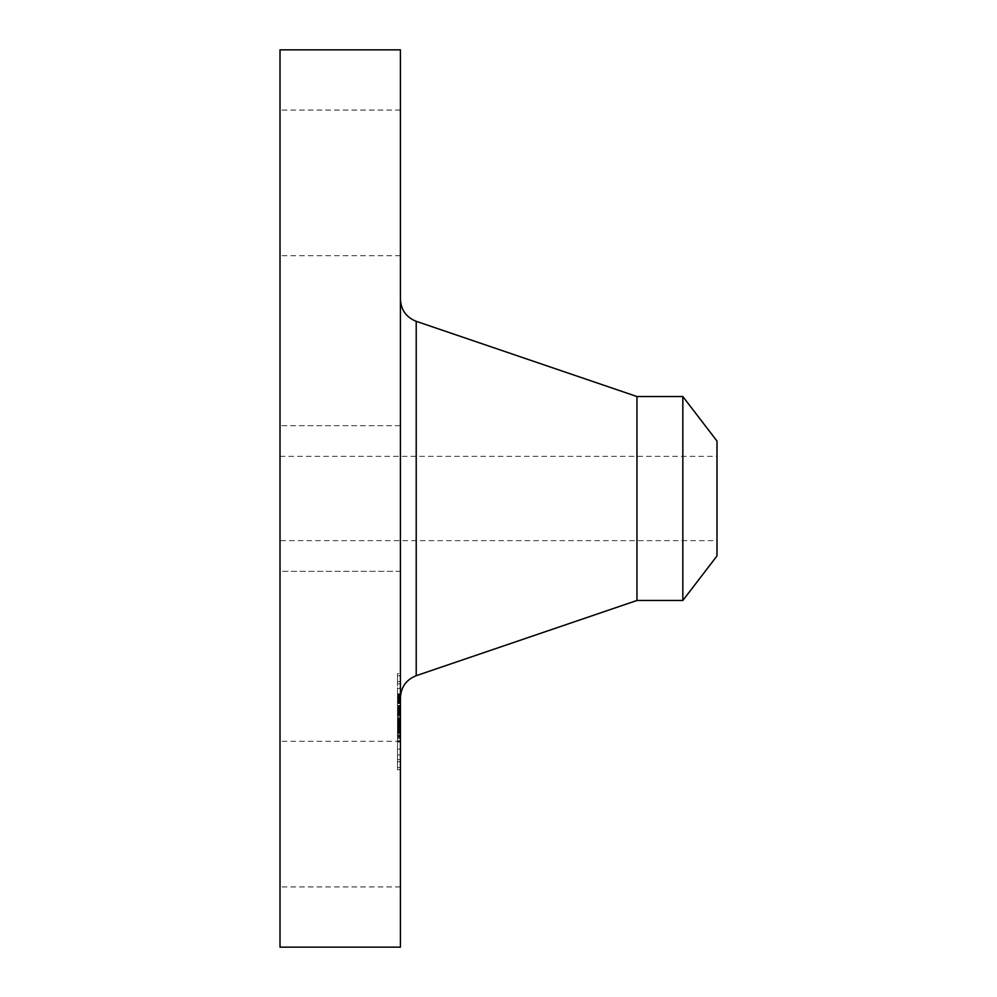 <?xml version="1.0" encoding="UTF-8"?>
<svg xmlns="http://www.w3.org/2000/svg" width="997" height="997" viewBox="0 0 997 997"><rect width="100%" height="100%" fill="white"/><g stroke="black" fill="none" stroke-linecap="round" stroke-linejoin="round"><path stroke-width="0.75" stroke-dasharray="4.99 3.74" d="M400.42 533.42L400.42 425.669L400.42 571.331L280.007 571.331L280.007 425.669L280.007 571.331L280.007 425.669L280.007 571.331L400.42 571.331M280.007 49.85L280.007 947.15M280.007 535.489L280.007 456.352L280.007 535.489M280.007 246.807L280.007 110.056L280.007 246.807M280.007 750.193L280.007 886.944L280.007 750.193M400.42 49.85L400.42 947.15M400.42 323.639L400.42 697.75L400.42 323.639M400.42 118.979L400.42 255.718L400.42 118.979M400.42 878.021L400.42 741.282L400.42 878.021M400.42 755.664L400.42 673.598L400.42 755.664M716.993 535.489L716.993 461.511L716.993 540.648L280.007 540.648M280.007 456.352L716.993 456.352L716.993 461.511M397.504 687.681L397.504 769.734L397.504 673.598L400.42 673.598M716.993 441.06L716.993 555.94M636.958 396.532L636.958 600.468M397.504 694.884L397.504 759.54L397.504 694.884M397.504 689.226L397.504 694.199L397.504 689.226M397.504 749.993L397.504 754.966L397.504 749.993M397.504 719.61L397.504 724.582L397.504 719.61M397.504 762.58L397.504 767.553L397.504 762.58M397.504 680.752L397.504 675.779L397.504 680.752M682.833 396.532L682.833 600.468M400.42 694.884L400.42 759.54L400.42 694.884M400.42 689.226L400.42 694.199L400.42 689.226M400.42 749.993L400.42 754.966L400.42 749.993M400.42 719.61L400.42 724.582L400.42 719.61M400.42 762.58L400.42 767.553L400.42 762.58M400.42 680.752L400.42 675.779L400.42 680.752M400.42 711.609L400.42 693.862L400.42 711.609L397.504 711.609L397.504 713.852L397.504 705.477L397.504 724.782L397.504 693.862L397.504 711.609M400.42 713.453L400.42 715.572L400.42 712.805L400.42 713.453L397.504 713.491L397.504 715.572L397.504 712.805L397.504 713.453L400.42 713.453M400.42 711.36L400.42 727.785L400.42 706.836L400.42 711.733L397.504 711.36L397.504 707.72L397.504 727.785L397.504 711.36M400.42 728.296L400.42 712.88L400.42 728.296L397.504 728.296L397.504 730.315L397.504 719.086L397.504 738.603L397.504 712.88L397.504 728.296M400.42 730.415L400.42 737.444L400.42 730.415L397.504 730.415L397.504 732.197L397.504 729.816L397.504 737.444L397.504 730.415L400.42 730.415M400.42 729.816L400.42 742.017L400.42 729.044L400.42 732.857L400.42 729.816L397.504 729.816L397.504 742.017L397.504 729.044L397.504 732.857L397.504 729.816L400.42 729.816L397.504 729.792M400.42 712.444L397.504 712.444M400.42 712.543L397.504 712.543M400.42 712.643L397.504 712.643M400.42 712.755L397.504 712.755M400.42 712.88L397.504 712.88M400.42 713.017L397.504 713.017L400.42 713.067M400.42 713.167L397.504 713.167M400.42 713.316L397.504 713.316M400.42 713.665L397.504 713.665L400.42 713.665M400.42 713.852L397.504 713.852L400.42 713.864M400.42 713.416L397.504 713.416L400.42 713.428M400.42 712.992L397.504 712.992M400.42 712.593L397.504 712.593M400.42 712.194L397.504 712.194M400.42 711.821L397.504 711.821M400.42 711.459L397.504 711.459L400.42 711.509M400.42 711.11L397.504 711.11M400.42 710.774L397.504 710.774L400.42 710.774M400.42 710.45L397.504 710.45L400.42 710.412M400.42 710.138L397.504 710.138M400.42 709.839L397.504 709.839M400.42 709.552L397.504 709.552M400.42 709.253L397.504 709.253L400.42 709.266M400.42 708.954L397.504 708.904M400.42 708.655L397.504 708.655L400.42 708.68M400.42 708.344L397.504 708.344M400.42 708.032L397.504 708.032M400.42 707.72L397.504 707.72L400.42 707.72M400.42 707.409L397.504 707.409M400.42 707.085L397.504 707.085M400.42 706.761L397.504 706.761M400.42 706.487L397.504 706.487M400.42 706.237L397.504 706.237M400.42 705.976L397.504 705.976M400.42 705.726L397.504 705.726M400.42 705.477L397.504 705.477M400.42 721.404L397.504 721.404M400.42 724.782L397.504 724.744M400.42 717.99L397.504 717.99M400.42 718.326L397.504 718.326M400.42 703.546L397.504 703.546M400.42 702.474L397.504 702.474L400.42 702.436M400.42 702.187L397.504 702.187M400.42 701.925L397.504 701.925M400.42 701.701L397.504 701.701M400.42 701.489L397.504 701.489M400.42 701.327L397.504 701.327L400.42 701.302M400.42 701.178L397.504 701.178L400.42 701.19M400.42 701.065L397.504 701.065L400.42 701.078M400.42 700.928L397.504 700.928M400.42 700.916L397.504 700.903M400.42 701.003L397.504 701.003L400.42 701.003M400.42 701.365L397.504 701.365M400.42 701.552L397.504 701.552L400.42 701.576M400.42 701.751L397.504 701.788M400.42 701.988L397.504 701.988M400.42 702.262L397.504 702.262M400.42 701.876L397.504 701.876M400.42 700.704L397.504 700.704M400.42 700.567L397.504 700.567M400.42 700.467L397.504 700.467L400.42 700.43M400.42 700.393L397.504 700.393L400.42 700.38M400.42 700.355L397.504 700.355M400.42 700.53L397.504 700.53L400.42 700.542M400.42 700.654L397.504 700.654L400.42 700.617M400.42 700.816L397.504 700.816M400.42 701.477L397.504 701.477L400.42 701.477M400.42 702.087L397.504 702.087L400.42 702.1M400.42 702.997L397.504 702.997M400.42 700.218L397.504 700.218M400.42 699.919L397.504 699.919L400.42 699.894M400.42 699.67L397.504 699.67M400.42 699.445L397.504 699.445M400.42 699.271L397.504 699.271M400.42 699.134L397.504 699.134L400.42 699.159M400.42 699.022L397.504 699.022L400.42 699.047M400.42 698.959L397.504 698.959L400.42 698.972M400.42 698.922L397.504 698.922L400.42 698.922M400.42 699.308L397.504 699.308L400.42 699.321M400.42 699.508L397.504 699.508M400.42 699.732L397.504 699.732M400.42 699.994L397.504 699.994M400.42 700.293L397.504 700.293M400.42 698.723L397.504 698.723M400.42 698.099L397.504 698.099M400.42 697.451L397.504 697.451M400.42 696.778L397.504 696.778M400.42 696.08L397.504 696.08M400.42 695.37L397.504 695.37M400.42 694.622L397.504 694.622M400.42 693.862L397.504 693.862M400.42 713.565L397.504 713.565M400.42 713.702L397.504 713.702M400.42 714.064L397.504 714.064M400.42 714.301L397.504 714.301M400.42 714.575L397.504 714.575L400.42 714.575M400.42 714.874L397.504 714.874M400.42 715.198L397.504 715.198M400.42 715.572L397.504 715.572M400.42 715.048L397.504 715.048M400.42 714.238L397.504 714.238M400.42 713.939L397.504 713.939M400.42 713.229L397.504 713.229M400.42 712.942L397.504 712.942M400.42 712.805L397.504 712.805M400.42 713.378L397.504 713.378M400.42 710.998L397.504 710.998M400.42 710.637L397.504 710.637M400.42 710.275L397.504 710.275M400.42 709.939L397.504 709.939M400.42 709.602L397.504 709.602M400.42 708.63L397.504 708.63M400.42 708.319L397.504 708.319M400.42 708.119L397.504 708.119M400.42 707.907L397.504 707.907L400.42 707.907M400.42 722.638L397.504 722.638L400.42 722.638M400.42 727.785L397.504 727.785M400.42 720.195L397.504 720.195M400.42 719.46L397.504 719.46M400.42 726.576L397.504 726.576M400.42 722.314L397.504 722.314L400.42 722.339M400.42 706.836L397.504 706.836M400.42 707.621L397.504 707.621M400.42 708.169L397.504 708.169M400.42 708.431L397.504 708.431M400.42 709.341L397.504 709.341M400.42 709.714L397.504 709.714M400.42 710.063L397.504 710.063M400.42 711.148L397.504 711.148M400.42 711.534L397.504 711.534M400.42 711.733L397.504 711.733M400.42 728.533L397.504 728.533M400.42 728.595L397.504 728.595L400.42 728.645M400.42 728.657L397.504 728.657M400.42 728.72L397.504 728.72M400.42 728.832L397.504 728.832M400.42 728.969L397.504 728.969M400.42 729.131L397.504 729.131M400.42 729.243L397.504 729.243M400.42 729.355L397.504 729.355M400.42 729.492L397.504 729.492M400.42 730.315L397.504 730.327M400.42 729.729L397.504 729.729M400.42 729.168L397.504 729.168M400.42 728.146L397.504 728.146M400.42 727.673L397.504 727.673M400.42 727.237L397.504 727.237M400.42 726.825L397.504 726.825M400.42 726.439L397.504 726.439L400.42 726.427M400.42 726.09L397.504 726.09L400.42 726.04M400.42 725.766L397.504 725.766M400.42 725.442L397.504 725.417M400.42 725.118L397.504 725.118M400.42 724.408L397.504 724.37M400.42 724.034L397.504 724.034M400.42 723.648L397.504 723.648M400.42 723.236L397.504 723.236M400.42 722.813L397.504 722.837M400.42 722.389L397.504 722.389L400.42 722.364M400.42 721.94L397.504 721.94L400.42 721.928M400.42 721.105L397.504 721.105M400.42 719.647L397.504 719.647M400.42 719.086L397.504 719.086M400.42 726.95L397.504 726.95L400.42 726.913M400.42 720.806L397.504 720.806M400.42 721.579L397.504 721.579L400.42 721.579M400.42 723.137L397.504 723.137L400.42 723.149M400.42 723.735L397.504 723.76M400.42 724.321L397.504 724.296L400.42 724.321M400.42 724.894L397.504 724.894M400.42 726.003L397.504 726.003L400.42 725.978M400.42 726.526L397.504 726.526M400.42 727.037L397.504 727.037M400.42 727.548L397.504 727.548M400.42 728.034L397.504 728.034M400.42 728.508L397.504 728.508L400.42 728.471M400.42 727.947L397.504 727.947M400.42 727.411L397.504 727.411M400.42 725.517L397.504 725.517M400.42 725.255L397.504 725.255M400.42 724.993L397.504 725.018M400.42 724.707L397.504 724.707L400.42 724.682M400.42 724.109L397.504 724.109L400.42 724.109M400.42 723.448L397.504 723.448M400.42 723.099L397.504 723.099L400.42 723.062M400.42 722.551L397.504 722.551L400.42 722.576M400.42 722.239L397.504 722.239L400.42 722.239M400.42 727.312L397.504 727.312L400.42 727.287M400.42 729.555L397.504 729.555M400.42 729.43L397.504 729.43M400.42 735.649L397.504 735.649M400.42 730.689L397.504 730.689L400.42 730.651M400.42 734.777L397.504 734.777M400.42 738.603L397.504 738.603M400.42 731.312L397.504 731.312M400.42 731.798L397.504 731.798M400.42 725.193L397.504 725.193M400.42 724.831L397.504 724.831M400.42 724.557L397.504 724.582M400.42 724.458L397.504 724.458M400.42 724.283L397.504 724.283L400.42 724.271M400.42 723.672L397.504 723.697M400.42 723.847L397.504 723.847L400.42 723.834M400.42 723.972L397.504 723.972M400.42 724.507L397.504 724.507M400.42 724.071L397.504 724.071M400.42 723.573L397.504 723.573M400.42 723.348L397.504 723.348M400.42 722.975L397.504 722.975M400.42 722.725L397.504 722.725L400.42 722.688M400.42 722.015L397.504 722.015M400.42 721.865L397.504 721.865M400.42 721.778L397.504 721.778L400.42 721.766M400.42 721.816L397.504 721.816M400.42 722.115L397.504 722.115M400.42 716.793L397.504 716.793M400.42 730.514L397.504 730.514M400.42 730.801L397.504 730.801L400.42 730.776M400.42 730.975L397.504 730.975M400.42 731.175L397.504 731.175M400.42 731.399L397.504 731.399M400.42 731.648L397.504 731.648L400.42 731.686M400.42 731.91L397.504 731.91M400.42 732.197L397.504 732.197M400.42 731.349L397.504 731.349M400.42 731.038L397.504 731.038L400.42 731.025M400.42 730.539L397.504 730.539M400.42 730.165L397.504 730.165M400.42 730.028L397.504 730.028M400.42 729.916L397.504 729.916L400.42 729.954M400.42 729.854L397.504 729.854M400.42 737.444L397.504 737.444M400.42 736.833L397.504 736.833M400.42 736.172L397.504 736.172M400.42 742.017L397.504 742.017M400.42 733.418L397.504 733.418M400.42 732.645L397.504 732.645M400.42 740.783L397.504 740.783M400.42 735.973L397.504 735.973M400.42 729.044L397.504 729.044M400.42 732.022L397.504 732.022M400.42 732.857L397.504 732.857M416.21 321.308L416.21 675.692M400.42 728.358L397.504 728.358M400.42 728.421L397.504 728.421M400.42 729.63L397.504 729.63M400.42 730.14L397.504 730.14M400.42 721.23L397.504 721.23M400.42 722.738L397.504 722.738M400.42 425.669L280.007 425.669L400.42 425.669M400.42 110.056L280.007 110.056M400.42 255.718L280.007 255.718M400.42 886.944L280.007 886.944M400.42 741.282L280.007 741.282M397.504 769.734L400.42 769.734M397.504 759.54L400.42 759.54M397.504 683.792L400.42 683.792M397.504 694.199L400.42 694.199L397.504 694.199M397.504 688.366L400.42 688.366L397.504 688.366M397.504 754.966L400.42 754.966L397.504 754.966M397.504 749.146L400.42 749.146L397.504 749.146M397.504 718.75L400.42 718.75L397.504 718.75M397.504 767.553L400.42 767.553M397.504 761.733L400.42 761.733M397.504 675.779L400.42 675.779M397.504 681.612L400.42 681.612"/><path stroke-width="1.5" d="M280.007 947.15L280.007 49.85L400.42 49.85L400.42 947.15L280.007 947.15M716.993 540.648L716.993 535.489M682.833 396.532L682.833 600.468L716.993 555.94L716.993 441.06L682.833 396.532L636.958 396.532L416.21 321.308C406.253 317.32 400.981 309.967 400.42 299.25M682.833 600.468L636.958 600.468L636.958 396.532M636.958 600.468L416.21 675.692L416.21 321.308M416.21 675.692C406.253 679.68 400.981 687.033 400.42 697.75"/></g></svg>
